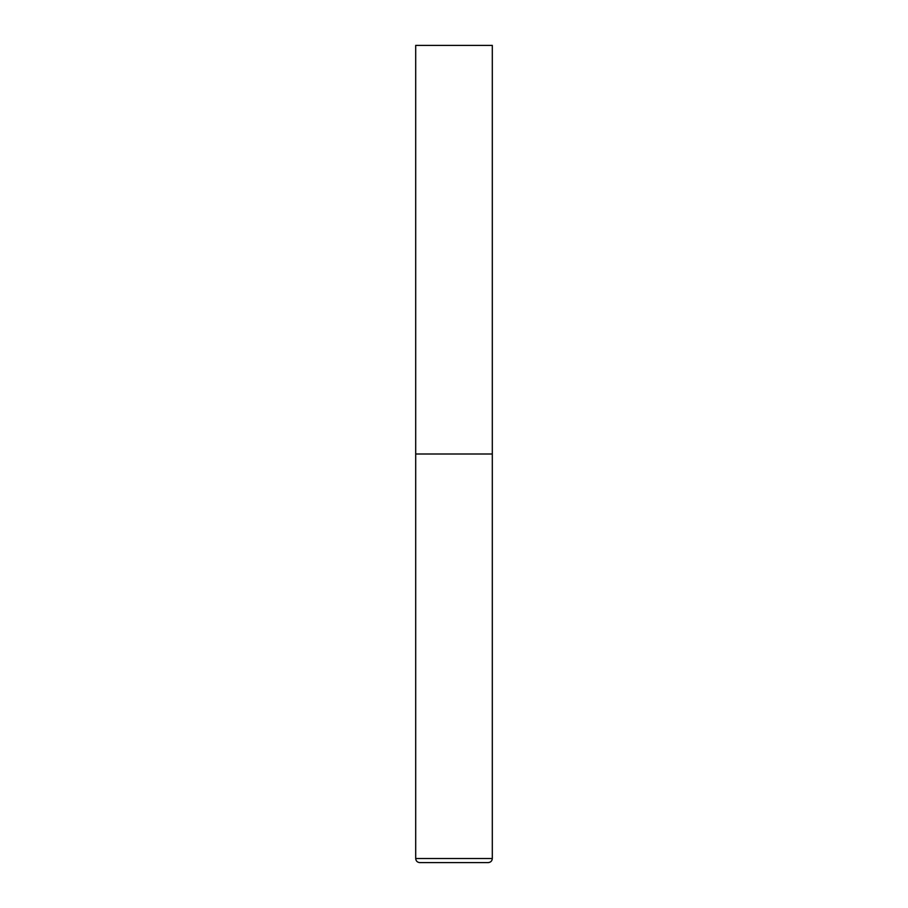 <?xml version="1.0" encoding="UTF-8"?>
<svg xmlns="http://www.w3.org/2000/svg" width="908" height="908" viewBox="0 0 908 908"><rect width="100%" height="100%" fill="white"/><g stroke="black" fill="none" stroke-linecap="round" stroke-linejoin="round"><path stroke-width="1.36" d="M415.694 858.514L492.306 858.514L492.306 454L415.694 454L492.306 454L492.306 45.4L415.694 45.4L415.694 858.514C415.932 861 417.294 862.362 419.78 862.6L488.22 862.6L419.78 862.6M492.306 858.514C492.068 861 490.706 862.362 488.22 862.6"/></g></svg>
